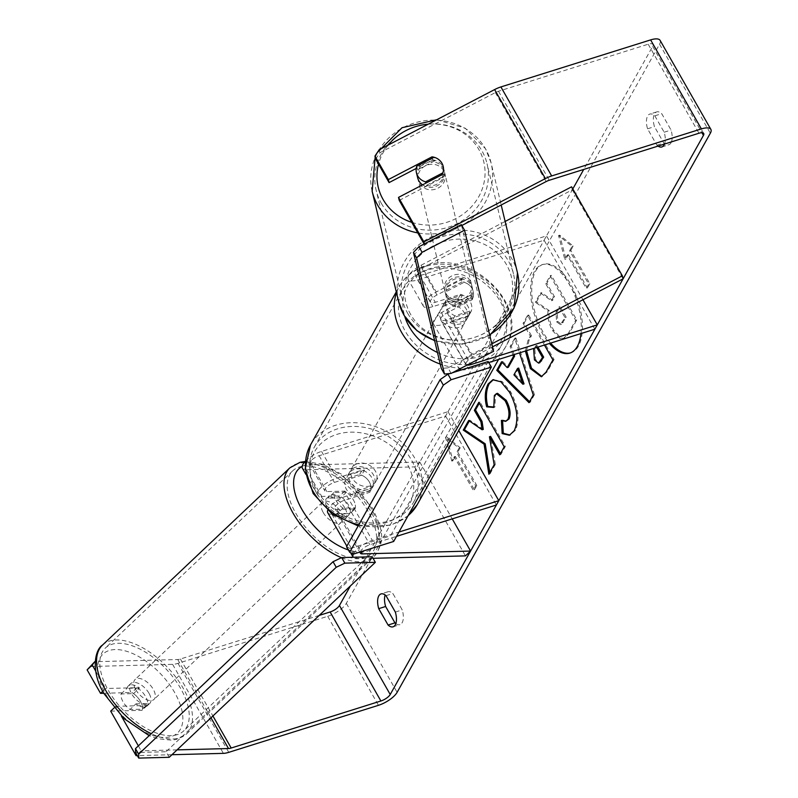 <?xml version="1.0" encoding="UTF-8"?>
<svg xmlns="http://www.w3.org/2000/svg" width="798" height="798" viewBox="0 0 798 798"><rect width="100%" height="100%" fill="white"/><g stroke="black" fill="none" stroke-linecap="round" stroke-linejoin="round"><path stroke-width="0.6" stroke-dasharray="3.99 2.99" d="M462.022 281.933L436.975 294.981A8.239 2.983 150.3 0 0 430.541 302.063A8.239 2.983 150.3 0 0 435.279 302.302L460.576 294.362A13.736 10.982 -150.7 0 1 470.74 312.138A13.736 10.982 -150.7 0 1 470.73 312.158L445.434 320.108A8.239 2.983 -29.7 0 1 440.696 319.868A8.239 2.983 -29.7 0 1 447.129 312.786L472.177 299.729A13.736 12.738 -13.5 0 0 473.184 291.42A13.736 12.738 -13.5 0 0 471.947 288.307A13.736 12.738 -13.5 0 0 462.022 281.933L461.304 278.931L436.257 291.978A16.489 5.965 150.3 0 0 423.379 306.153A16.489 5.965 150.3 0 0 432.855 306.632L458.152 298.681A13.736 10.982 -150.7 0 1 468.316 316.467A13.736 10.982 -150.7 0 1 468.306 316.487L443.01 324.427A16.489 5.965 -29.7 0 1 433.533 323.948A16.489 5.965 -29.7 0 1 446.411 309.784L471.458 296.726A13.736 12.738 -13.5 0 0 472.466 288.417A13.736 12.738 -13.5 0 0 471.229 285.305A13.736 12.738 -13.5 0 0 461.304 278.931M491.807 343.858L471.798 354.282A16.489 5.965 150.3 0 0 458.92 368.457A16.489 5.965 150.3 0 0 459.439 369.075M505.134 221.445L421.025 265.275A16.489 5.965 150.3 0 0 408.147 279.45A16.489 5.965 150.3 0 0 417.623 279.928L544.096 240.198L594.859 329.205M571.597 186.822L572.316 189.824L421.753 268.278A8.239 2.983 150.3 0 0 415.309 275.36A8.239 2.983 150.3 0 0 420.047 275.599L546.51 235.869L582.949 299.749M461.573 369.893A16.489 5.965 150.3 0 0 468.396 368.935L488.745 362.541A61.137 48.858 -150.7 0 1 480.935 365.743A61.137 48.858 -150.7 0 1 440.247 364.078M492.526 346.861L472.516 357.285A8.239 2.983 150.3 0 0 466.082 364.377A8.239 2.983 150.3 0 0 467.159 365.045M544.096 240.198L546.51 235.869M572.316 189.824L623.088 278.831M460.576 294.362L458.152 298.681M470.73 312.158L468.306 316.487M472.177 299.729L471.458 296.726M354.99 508.915A13.736 7.162 46.6 0 0 353.394 499.927A13.736 7.162 46.6 0 0 344.836 491.119L326.831 491.588A8.239 2.983 -29.7 0 1 324.786 490.84A8.239 2.983 -29.7 0 1 327.13 486.511A8.239 2.983 -29.7 0 1 334.372 482.431L359.659 474.481A13.736 10.982 -150.7 0 1 369.823 492.266A13.736 10.982 -150.7 0 1 369.813 492.286L344.527 500.236A8.239 2.983 150.3 0 0 337.285 504.316A8.239 2.983 150.3 0 0 334.941 508.635A8.239 2.983 150.3 0 0 336.985 509.393L354.99 508.915L349.873 513.752A13.736 7.162 46.6 0 0 348.287 504.755A13.736 7.162 46.6 0 0 339.719 495.947L321.724 496.426A16.489 5.965 -29.7 0 1 317.624 494.92A16.489 5.965 -29.7 0 1 322.322 486.271A16.489 5.965 -29.7 0 1 336.786 478.112L362.083 470.162A13.736 10.982 -150.7 0 1 372.247 487.947A13.736 10.982 -150.7 0 1 372.237 487.967L346.94 495.907A16.489 5.965 150.3 0 0 327.639 510.451M305.405 461.164A16.489 5.965 -29.7 0 1 321.554 451.409L448.027 411.668L445.603 415.997L319.14 455.728A8.239 2.983 -29.7 0 0 311.898 459.808A8.239 2.983 -29.7 0 0 309.554 464.137A8.239 2.983 -29.7 0 0 311.609 464.885L419.808 462.042L414.701 466.88L306.492 469.723A16.489 5.965 -29.7 0 1 302.392 468.217M414.701 466.88L465.463 555.887M373.055 558.311L357.265 558.73A16.489 5.965 -29.7 0 1 353.185 557.273M327.779 512.725A16.489 5.965 150.3 0 0 331.878 514.221L349.873 513.752M353.344 554.061A16.489 5.965 -29.7 0 1 372.327 540.416L398.93 532.057M448.027 411.668L458.76 430.491M360.267 551.947A8.239 2.983 -29.7 0 1 369.903 544.735L396.506 536.376M445.603 415.997L496.376 505.004M419.808 462.042L452.227 518.88M359.659 474.481L362.083 470.162M344.836 491.119L339.719 495.947M148.987 693.282A13.736 7.162 46.6 0 0 130.832 683.527A13.736 7.162 46.6 0 0 131.56 693.741A13.736 7.162 46.6 0 0 149.715 703.487A13.736 7.162 46.6 0 0 148.987 693.282M142.423 709.193A13.736 7.162 46.6 0 0 140.468 701.332A13.736 7.162 46.6 0 0 133.535 693.612L121.087 693.941A13.736 7.162 46.6 0 0 123.042 701.791A13.736 7.162 46.6 0 0 129.974 709.512L142.423 709.193L148.378 703.547A13.736 7.162 46.6 0 1 147.151 705.911A13.736 7.162 46.6 0 1 135.929 703.876L129.974 709.512M130.832 683.527L128.279 685.941A13.736 7.162 46.6 0 1 139.49 687.976L133.535 693.612M128.279 685.941A13.736 7.162 46.6 0 0 127.052 688.305L121.087 693.941M344.876 507.977A13.736 7.162 46.6 0 0 326.721 498.231A13.736 7.162 46.6 0 0 327.449 508.436A13.736 7.162 46.6 0 0 345.604 518.191A13.736 7.162 46.6 0 0 344.876 507.977M335.968 500.386A13.736 7.162 46.6 0 0 342.901 508.107L355.349 507.777A13.736 7.162 46.6 0 0 353.394 499.927A13.736 7.162 46.6 0 0 346.462 492.206L334.013 492.526A13.736 7.162 46.6 0 0 335.968 500.386M355.349 507.777L349.384 513.413A13.736 7.162 46.6 0 1 348.157 515.777A13.736 7.162 46.6 0 1 336.936 513.742L342.901 508.107M334.013 492.526L328.058 498.171A13.736 7.162 46.6 0 1 329.275 495.807L326.721 498.231M346.462 492.206L340.497 497.842A13.736 7.162 46.6 0 0 329.275 495.807M139.49 687.976L127.052 688.305M135.929 703.876L148.378 703.547M336.936 513.742L349.384 513.413M340.497 497.842L328.058 498.171M323.19 512.466A13.736 7.162 46.6 0 0 341.344 522.221A13.736 7.162 46.6 0 0 340.616 512.007A13.736 7.162 46.6 0 0 322.462 502.261A13.736 7.162 46.6 0 0 323.19 512.466M135.81 689.711A13.736 7.162 46.6 0 0 153.974 699.457A13.736 7.162 46.6 0 0 153.246 689.253A13.736 7.162 46.6 0 0 135.091 679.497A13.736 7.162 46.6 0 0 135.81 689.711M108.368 690.43A57.017 29.726 46.6 0 0 183.71 730.898A57.017 29.726 46.6 0 0 180.687 688.534A57.017 29.726 46.6 0 0 105.346 648.056A57.017 29.726 46.6 0 0 108.368 690.43M368.068 511.289A57.017 29.726 46.6 0 0 292.726 470.82A57.017 29.726 46.6 0 0 295.739 513.184A57.017 29.726 46.6 0 0 371.09 553.662A57.017 29.726 46.6 0 0 368.068 511.289M570.38 352.916A46.334 22.254 -107.4 0 0 570.959 352.746A46.334 22.254 -107.4 0 0 578.47 346.073A46.334 22.254 -107.4 0 0 574.889 292.696A46.334 22.254 -107.4 0 0 543.179 264.338A46.334 22.254 -107.4 0 0 535.667 271.011A46.334 22.254 -107.4 0 0 550.61 343.11M580.984 333.564A46.334 22.254 -107.4 0 0 569.672 284.846A46.334 22.254 -107.4 0 0 542.032 264.697A46.334 22.254 -107.4 0 0 534.51 271.38A46.334 22.254 -107.4 0 0 549.463 343.469M375.678 159.101L379.908 152.727L495.349 92.578A8.239 2.983 -29.7 0 1 498.491 91.261L648.195 44.219A8.239 2.983 -29.7 0 1 652.934 44.459A8.239 2.983 -29.7 0 1 652.674 46.384L583.737 169.435M572.804 188.946L350.412 585.922M512.954 354.94L510.092 346.512L514.71 338.272L519.498 352.886M658.031 146.094A13.736 6.593 72.6 0 1 656.894 145.186L647.557 128.807A13.736 6.593 72.6 0 1 649.831 114.064A13.736 6.593 72.6 0 1 654.819 115.84L664.165 132.219A13.736 6.593 72.6 0 1 664.535 144.049M451.788 461.104L445.523 437.274L459.05 448.137L456.626 452.456L475.668 485.832L473.244 490.162L454.202 456.785L451.788 461.104L452.935 460.745L446.671 436.915L445.523 437.274M569.642 250.722L572.066 246.392L558.54 235.53L564.804 259.36L567.228 255.041L586.261 288.417L588.685 284.098L569.642 250.722L570.799 250.353L589.832 283.739L588.685 284.098M525.383 351.03L528.096 340.048L530.311 336.098L523.059 323.38L527.528 315.39L544.445 345.045M395.828 623.587A13.736 6.593 -107.4 0 0 399.948 624.644A13.736 6.593 -107.4 0 0 402.182 622.659A13.736 6.593 -107.4 0 0 402.232 609.901L392.895 593.522A13.736 6.593 -107.4 0 0 387.908 591.757A13.736 6.593 -107.4 0 0 385.135 594.979M671.008 142.812A13.736 6.593 72.6 0 1 668.774 144.787A13.736 6.593 72.6 0 1 663.796 143.012L654.45 126.643A13.736 6.593 72.6 0 1 656.734 111.9A13.736 6.593 72.6 0 1 661.722 113.675L671.058 130.044A13.736 6.593 72.6 0 1 671.008 142.812M656.894 145.186L663.796 143.012M660.096 40.379A16.489 5.965 -29.7 0 1 659.567 44.209L346.342 603.318A16.489 5.965 -29.7 0 1 327.709 616.305L177.994 663.338A16.489 5.965 -29.7 0 1 172.617 664.355L89.655 666.53M379.908 152.727L379.19 149.725M319.25 615.398L180.418 659.008A8.239 2.983 -29.7 0 1 177.725 659.527L95.171 661.692M171.959 754.718L137.316 755.626M177.076 749.881L141.186 750.818L136.897 754.878M110.683 711.148L142.054 710.33A13.736 7.162 46.6 0 0 131.899 692.524L103.84 693.263M114.004 708.016L115.8 706.32L121.376 716.095M138.363 745.881L141.186 750.818M95.62 670.938L105.645 688.514L102.752 691.258M115.8 706.32L147.171 705.492A13.736 7.162 46.6 0 0 137.017 687.696L105.645 688.514M424.117 244.028L424.616 244.896L461.852 225.495M399.229 200.398L442.88 177.645A13.736 12.738 -13.5 0 0 443.888 169.336A13.736 12.738 -13.5 0 0 442.651 166.223A13.736 12.738 -13.5 0 0 432.725 159.849L416.217 168.448M432.725 159.849L432.317 158.124M424.376 243.899L424.616 244.896M442.88 177.645L442.162 174.642M654.819 115.84L661.722 113.675M647.557 128.807L654.45 126.643M664.165 132.219L671.058 130.044M147.171 705.492L142.054 710.33M137.017 687.696L131.899 692.524M385.993 595.697L392.895 593.522M395.339 612.066L402.232 609.901M536.446 301.913L541.623 292.676L552.585 300.367L554.55 296.856L546.849 283.35L551.338 275.34L576.774 319.938L569.124 333.604L564.346 338.342L561.094 338.162L553.662 330.212C549.892 323.23 548.396 316.686 549.174 310.572L536.446 301.913L535.298 302.272L540.475 293.036L551.438 300.726L553.403 297.215L545.702 283.709L550.181 275.709L575.627 320.307L567.976 333.963L563.198 338.701L559.947 338.532L552.515 330.572C548.745 323.589 547.248 317.045 548.027 310.931L535.298 302.272M561.094 338.162L559.947 338.532M576.774 319.938L575.627 320.307M551.338 275.34L550.181 275.709M546.849 283.35L545.702 283.709M554.55 296.856L553.403 297.215M552.585 300.367L551.438 300.726M541.623 292.676L540.475 293.036M549.174 310.572L548.027 310.931M446.671 436.915L460.197 447.778L459.05 448.137M460.197 447.778L457.773 452.097L456.626 452.456M457.773 452.097L476.815 485.473L475.668 485.832M454.202 456.785L455.359 456.416L474.391 489.802L473.244 490.162M474.391 489.802L476.815 485.473M455.359 456.416L452.935 460.745M589.832 283.739L587.418 288.058L586.261 288.417M570.799 250.353L573.213 246.033L559.697 235.171L565.952 259.001L568.375 254.682L567.228 255.041M568.375 254.682L587.418 288.058M565.952 259.001L564.804 259.36M559.697 235.171L558.54 235.53M573.213 246.033L572.066 246.392M514.102 354.571L511.239 346.152L510.092 346.512M511.239 346.152L515.857 337.903L514.71 338.272M515.857 337.903L534.441 394.651L533.293 395.01M534.441 394.651L530.151 402.302L529.004 402.661M530.151 402.302L529.543 401.693M502.132 362.412L502.68 361.434L501.533 361.793M502.68 361.434L508.356 367.25M518.68 368.068L515.079 374.491L524.037 383.878M515.079 374.491L513.932 374.861M526.54 350.671L529.244 339.689L531.458 335.729L530.311 336.098M531.458 335.729L524.206 323.02L523.059 323.38M524.206 323.02L528.675 315.03L527.528 315.39M528.675 315.03L554.061 359.539L552.914 359.898M554.061 359.539L547.149 371.888L541.892 376.526M537.932 347.09L536.964 345.394L534.85 349.185L535.588 359.539L539.707 362.751M536.785 347.449L535.817 345.753L534.461 348.177M536.964 345.394L535.817 345.753M489.812 472.536L490.022 473.852L488.865 474.212M483.289 429.414L469.803 420.127L468.655 420.486M469.803 420.127L469.334 420.955M500.406 453.623L500.885 454.461L505.353 446.471L479.977 401.973L478.82 402.332M479.977 401.973L479.299 403.17M505.353 446.471L504.206 446.83M500.885 454.461L499.738 454.82M490.022 473.852L495.329 464.386L494.171 464.745M495.329 464.386L490.58 436.406M493.364 379.639L502.062 381.444L510.74 391.948C518.451 406.85 520.017 419.628 515.438 430.292L509.982 435.03M502.61 420.995L502.56 420.037L501.413 420.396M502.56 420.037L506.85 420.975M497.543 393.324L495.498 395.17L494.94 407.08L493.782 407.439M494.94 407.08L493.703 406.98M556.585 321.764L560.306 324.626L565.034 317.604L558.929 306.901L555.967 312.178L556.585 321.764L557.732 321.394L561.453 324.267L566.181 317.245L565.034 317.604M566.181 317.245L560.076 306.542L557.124 311.819L557.732 321.394M560.076 306.542L558.929 306.901M422.551 184.867A13.736 12.738 -13.5 0 0 438.301 185.126A13.736 12.738 -13.5 0 0 444.366 171.331A13.736 12.738 -13.5 0 0 443.129 168.218A13.736 12.738 -13.5 0 0 426.312 162.682A13.736 12.738 -13.5 0 0 417.653 177.745M416.706 166.263L417.544 169.765A13.736 12.738 -13.5 0 1 434.87 160.737L434.022 157.236M442.91 172.817L443.748 176.318A13.736 12.738 -13.5 0 1 426.431 185.336L425.903 183.121M470.75 283.3A13.736 12.738 -13.5 0 0 453.922 277.764A13.736 12.738 -13.5 0 0 445.264 292.826A13.736 12.738 -13.5 0 0 446.501 295.938A13.736 12.738 -13.5 0 0 463.319 301.474A13.736 12.738 -13.5 0 0 471.987 286.412A13.736 12.738 -13.5 0 0 470.75 283.3M472.925 297.903A13.736 12.738 -13.5 0 0 473.184 291.42A13.736 12.738 -13.5 0 0 471.947 288.307A13.736 12.738 -13.5 0 0 464.037 282.322L446.72 291.35A13.736 12.738 -13.5 0 0 446.461 297.834A13.736 12.738 -13.5 0 0 447.698 300.946A13.736 12.738 -13.5 0 0 455.608 306.921L472.925 297.903L472.087 294.392A13.736 12.738 -13.5 0 1 454.77 303.42L455.608 306.921M446.72 291.35L445.883 287.849A13.736 12.738 -13.5 0 1 463.199 278.821L464.037 282.322M434.87 160.737L417.544 169.765M426.431 185.336L443.748 176.318M454.77 303.42L472.087 294.392M463.199 278.821L445.883 287.849M470.152 280.796A13.736 12.738 -13.5 0 0 453.324 275.26A13.736 12.738 -13.5 0 0 444.666 290.322A13.736 12.738 -13.5 0 0 445.892 293.435A13.736 12.738 -13.5 0 0 462.72 298.981A13.736 12.738 -13.5 0 0 471.379 283.908A13.736 12.738 -13.5 0 0 470.152 280.796M443.738 170.722A13.736 12.738 -13.5 0 0 426.91 165.186A13.736 12.738 -13.5 0 0 418.252 180.248A13.736 12.738 -13.5 0 0 419.479 183.36A13.736 12.738 -13.5 0 0 436.307 188.897A13.736 12.738 -13.5 0 0 444.965 173.834A13.736 12.738 -13.5 0 0 443.738 170.722M381.284 203.261A57.017 52.867 -13.5 0 0 451.109 226.253A57.017 52.867 -13.5 0 0 487.049 163.74A57.017 52.867 -13.5 0 0 481.932 150.822A57.017 52.867 -13.5 0 0 412.107 127.83A57.017 52.867 -13.5 0 0 376.167 190.343A57.017 52.867 -13.5 0 0 381.284 203.261M407.698 313.345A57.017 52.867 -13.5 0 0 477.523 336.337A57.017 52.867 -13.5 0 0 513.463 273.814A57.017 52.867 -13.5 0 0 508.346 260.896A57.017 52.867 -13.5 0 0 438.521 237.904A57.017 52.867 -13.5 0 0 402.581 300.417A57.017 52.867 -13.5 0 0 407.698 313.345M355.529 467.219A13.736 10.982 29.3 0 0 349.893 471.628A13.736 10.982 29.3 0 0 352.985 485.304A13.736 10.982 29.3 0 0 368.227 489.473A13.736 10.982 29.3 0 0 373.863 485.064A13.736 10.982 29.3 0 0 370.771 471.389A13.736 10.982 29.3 0 0 355.529 467.219M345.185 480.346A13.736 10.982 29.3 0 0 354.073 495.917L356.896 490.88A13.736 10.982 29.3 0 0 367.01 491.638A13.736 10.982 29.3 0 0 372.656 487.219A13.736 10.982 29.3 0 0 373.314 485.723L370.491 490.76A13.736 10.982 29.3 0 0 361.604 475.189L345.185 480.346L348.008 475.299A13.736 10.982 29.3 0 1 348.676 473.793A13.736 10.982 29.3 0 1 354.322 469.384A13.736 10.982 29.3 0 1 364.437 470.142L361.604 475.189M354.073 495.917L370.491 490.76M448.366 301.504A13.736 10.982 29.3 0 0 442.73 305.913A13.736 10.982 29.3 0 0 445.823 319.589A13.736 10.982 29.3 0 0 461.064 323.759A13.736 10.982 29.3 0 0 466.7 319.35A13.736 10.982 29.3 0 0 463.608 305.674A13.736 10.982 29.3 0 0 448.366 301.504M454.98 315.799L452.157 320.836A13.736 10.982 29.3 0 0 462.271 321.594A13.736 10.982 29.3 0 0 467.907 317.185A13.736 10.982 29.3 0 0 468.576 315.679L471.399 310.631A13.736 10.982 29.3 0 0 462.521 295.061L446.102 300.218A13.736 10.982 29.3 0 0 454.98 315.799L471.399 310.631M446.102 300.218L443.269 305.265A13.736 10.982 29.3 0 1 443.937 303.759A13.736 10.982 29.3 0 1 449.583 299.34A13.736 10.982 29.3 0 1 459.698 300.108L462.521 295.061M459.698 300.108L443.269 305.265M452.157 320.836L468.576 315.679M356.896 490.88L373.314 485.723M364.437 470.142L348.008 475.299M357.544 463.618A13.736 10.982 29.3 0 0 351.908 468.027A13.736 10.982 29.3 0 0 355 481.703A13.736 10.982 29.3 0 0 370.242 485.872A13.736 10.982 29.3 0 0 375.878 481.463A13.736 10.982 29.3 0 0 372.786 467.788A13.736 10.982 29.3 0 0 357.544 463.618M446.351 305.105A13.736 10.982 29.3 0 0 440.705 309.524A13.736 10.982 29.3 0 0 443.808 323.19A13.736 10.982 29.3 0 0 459.04 327.36A13.736 10.982 29.3 0 0 464.685 322.951A13.736 10.982 29.3 0 0 461.583 309.285A13.736 10.982 29.3 0 0 446.351 305.105M478.91 362.182A56.738 45.346 29.3 0 0 502.201 343.968A56.738 45.346 29.3 0 0 489.413 287.509A56.738 45.346 29.3 0 0 426.481 270.283A56.738 45.346 29.3 0 0 403.19 288.507A56.738 45.346 29.3 0 0 415.977 344.955A56.738 45.346 29.3 0 0 478.91 362.182M390.102 520.695A56.738 45.346 29.3 0 0 413.394 502.481A56.738 45.346 29.3 0 0 400.616 446.022A56.738 45.346 29.3 0 0 337.684 428.795A56.738 45.346 29.3 0 0 314.392 447.01A56.738 45.346 29.3 0 0 327.18 503.468A56.738 45.346 29.3 0 0 390.102 520.695M493.583 351.28L490.411 345.714L461.354 224.627M451.149 373.394L447.967 367.828L490.411 345.714M447.967 367.828L441.304 368.486M393.663 541.463L390.491 535.897L488.176 361.534M452.217 372.826L450.112 373.494M353.424 554.101L350.252 548.535L390.491 535.897M350.252 548.535L346.522 546.74M169.226 757.302L166.054 751.736L135.56 752.534M372.167 556.775L166.054 751.736M446.411 309.784L471.798 354.282M421.025 265.275L436.257 291.978M417.623 279.928L432.855 306.632M443.01 324.427L468.396 368.935M445.434 320.108L470.172 363.479M447.129 312.786L472.516 357.285M420.047 275.599L435.279 302.302M421.753 268.278L436.975 294.981M306.492 469.723L321.724 496.426M331.878 514.221L357.265 558.73M321.554 451.409L336.786 478.112M346.94 495.907L372.327 540.416M344.527 500.236L369.903 544.735M336.985 509.393L361.115 551.687M319.14 455.728L334.372 482.431M311.609 464.885L326.831 491.588M102.513 645.063A61.137 31.87 -133.4 0 1 183.311 688.465A61.137 31.87 -133.4 0 1 186.542 733.891A61.137 31.87 -133.4 0 1 151.261 733.671M105.845 694.41A54.264 28.289 46.6 0 0 165.336 737.462A54.264 28.289 46.6 0 0 174.692 692.604A54.264 28.289 46.6 0 0 115.201 649.562A54.264 28.289 46.6 0 0 105.845 694.41M341.444 557.682A61.137 31.87 46.6 0 0 373.913 556.655A61.137 31.87 46.6 0 0 370.681 511.219A61.137 31.87 46.6 0 0 289.893 467.828M302.143 466.441A54.264 28.289 -133.4 0 1 370.581 507.309A54.264 28.289 -133.4 0 1 348.357 549.952M652.674 46.384L701.921 132.717M659.567 44.209L710.34 133.226M346.342 603.318L397.115 692.335M172.617 664.355L223.39 753.362M177.725 659.527L210.981 717.811M180.418 659.008L212.916 715.986M648.195 44.219L698.968 133.236M498.491 91.261L549.253 180.268M495.349 92.578L546.111 181.585M327.709 616.305L378.471 705.312M177.994 663.338L228.767 752.344M553.732 330.332L552.585 330.701M553.662 330.212L552.515 330.572M569.124 333.604L567.976 333.963M529.244 339.689L528.096 340.048M547.149 371.888L545.992 372.247M535.658 359.669L534.51 360.028M534.85 349.185L533.692 349.544M535.588 359.539L534.441 359.898M510.67 391.828L509.523 392.187M510.74 391.948L509.593 392.307M515.438 430.292L514.281 430.651M495.498 395.17L494.351 395.529M557.802 321.524L556.655 321.893M557.124 311.819L555.967 312.178M563.248 322.482L562.101 322.851M372.157 191.311A61.137 56.688 166.5 0 1 410.691 124.269A61.137 56.688 166.5 0 1 485.573 148.927A61.137 56.688 166.5 0 1 491.059 162.772A61.137 56.688 166.5 0 1 417.773 232.906M411.758 222.353A54.264 50.314 -13.5 0 0 471.419 206.792A54.264 50.314 -13.5 0 0 478.91 149.585A54.264 50.314 -13.5 0 0 428.207 124.189M388.247 145.007A54.264 50.314 -13.5 0 0 378.531 164.109M517.473 272.856A61.137 56.688 -13.5 0 0 511.987 259.001A61.137 56.688 -13.5 0 0 437.105 234.343A61.137 56.688 -13.5 0 0 398.571 301.385M410.731 314.582A54.264 50.314 166.5 0 1 433.553 245.674A54.264 50.314 166.5 0 1 506.521 264.657A54.264 50.314 166.5 0 1 483.688 333.564A54.264 50.314 166.5 0 1 410.731 314.582M434.571 340.387A61.137 56.688 -13.5 0 0 489.623 334.751M396.496 292.736A61.137 48.858 -150.7 0 1 399.359 286.352A61.137 48.858 -150.7 0 1 424.456 266.722A61.137 48.858 -150.7 0 1 492.256 285.285A61.137 48.858 -150.7 0 1 506.032 346.113A61.137 48.858 -150.7 0 1 488.755 362.541M437.474 352.517A54.264 43.371 29.3 0 0 479.778 356.576A54.264 43.371 29.3 0 0 500.127 298.362A54.264 43.371 29.3 0 0 429.643 268.687A54.264 43.371 29.3 0 0 404.805 316.577M417.234 504.625A61.137 48.858 29.3 0 0 403.459 443.798A61.137 48.858 29.3 0 0 335.649 425.234A61.137 48.858 29.3 0 0 310.562 444.865M358.811 524.805A61.137 48.858 29.3 0 0 392.137 524.256A61.137 48.858 29.3 0 0 408.167 515.578M386.94 522.291A54.264 43.371 -150.7 0 1 316.467 492.615A54.264 43.371 -150.7 0 1 336.806 434.401A54.264 43.371 -150.7 0 1 407.289 464.077A54.264 43.371 -150.7 0 1 386.94 522.291M423.379 306.153L408.147 279.45M440.696 319.868L466.082 364.377M433.533 323.948L458.92 368.457M430.541 302.063L415.309 275.36M468.316 316.467L470.74 312.138M471.987 286.412L472.466 288.417M317.624 494.92L305.883 474.341M360.327 553.144L334.941 508.635M350.601 552.745L346.851 546.161M309.554 464.137L324.786 490.84M305.085 461.503L322.771 464.276L341.394 474.142L372.297 507.927C380.676 525.952 387.529 539.568 373.913 556.655L186.542 733.891L176.438 739.387L171.809 740.175L157.824 738.739L149.176 735.646M149.715 703.487L147.151 705.911M345.604 518.191L348.157 515.777M341.344 522.221L153.974 699.457M322.462 502.261L135.091 679.497M292.726 470.82L105.346 648.056M371.09 553.662L183.71 730.898M543.179 264.338L542.032 264.697M393.055 626.809L399.948 624.644M661.881 146.952L668.774 144.787M703.706 133.475L652.934 44.459M443.888 169.336L444.366 171.331M656.734 111.9L649.831 114.064M387.908 591.757L381.015 593.921M570.959 352.746L569.802 353.115M564.346 338.342L563.198 338.701M541.323 376.746L542.47 376.387M492.785 379.788L493.932 379.429M509.413 435.239L510.56 434.88M561.453 324.267L560.306 324.626M375.17 157.016L377.304 152.558M436.785 119.72L465.194 128.199L485.473 148.677L491.059 162.772L501.194 204.996M446.461 297.834L445.264 292.826M489.733 335.21L462.72 344.197L434.661 340.786M444.666 290.322L418.252 180.248M471.379 283.908L444.965 173.834M513.463 273.814L487.049 163.74M402.581 300.417L376.167 190.343M396.287 291.839L399.359 286.352C405.135 276.367 413.873 269.495 425.573 265.734C471.528 248.507 531.149 306.272 506.032 346.113L498.56 359.459M358.162 525.952L391.02 525.244L407.948 515.957M349.893 471.628L348.676 473.793M372.656 487.219L373.863 485.064M442.73 305.913L443.937 303.759M466.7 319.35L467.907 317.185M351.908 468.027L440.705 309.524M375.878 481.463L464.685 322.951M413.394 502.481L502.201 343.968M314.392 447.01L403.19 288.507"/><path stroke-width="1.2" d="M505.134 221.445L571.597 186.822L622.36 275.829L491.807 343.858M488.755 362.541A61.137 48.858 -150.7 0 1 488.745 362.541L594.859 329.205L597.283 324.876L470.82 364.616A8.239 2.983 150.3 0 1 467.159 365.045M459.439 369.075A16.489 5.965 150.3 0 0 461.573 369.893M582.949 299.749L597.283 324.876M492.526 346.861L623.088 278.831L622.36 275.829M452.227 518.88L470.581 551.059L465.463 555.887L373.055 558.311M305.883 474.341L302.392 468.217A16.489 5.965 -29.7 0 1 305.405 461.164M398.93 532.057L498.8 500.685L496.376 505.004L396.506 536.376M458.76 430.491L498.8 500.685M350.601 552.745L353.165 557.233A16.489 5.965 -29.7 0 1 353.165 557.233A16.489 5.965 -29.7 0 1 353.344 554.061M470.581 551.059L362.372 553.892A8.239 2.983 -29.7 0 1 360.327 553.144A8.239 2.983 -29.7 0 1 360.267 551.947M327.639 510.451A16.489 5.965 150.3 0 0 327.779 512.725L346.851 546.161M549.463 343.469A46.334 22.254 -107.4 0 0 569.802 353.115A46.334 22.254 -107.4 0 0 577.323 346.432A46.334 22.254 -107.4 0 0 580.984 333.564M461.852 225.495L546.111 181.585A8.239 2.983 -29.7 0 1 549.253 180.268L698.968 133.236A8.239 2.983 -29.7 0 1 703.706 133.475A8.239 2.983 -29.7 0 1 703.447 135.391L390.222 694.499A8.239 2.983 -29.7 0 1 380.895 700.983L231.191 748.025A8.239 2.983 -29.7 0 1 228.497 748.534L177.076 749.881M583.737 169.435L572.804 188.946M350.412 585.922L339.449 605.483A8.239 2.983 -29.7 0 1 330.123 611.976L319.25 615.398M484.067 444.167L488.865 474.212L494.171 464.745L489.433 436.765L499.738 454.82L504.206 446.83L478.82 402.332L474.351 410.322L480.915 421.823L482.142 429.773L468.655 420.486L463.279 430.082L484.067 444.167L485.214 443.808L489.812 472.536M519.498 352.886L533.293 395.01L529.004 402.661L496.765 370.312L501.533 361.793L507.209 367.609L513.463 356.437L512.954 354.94M664.535 144.049A13.736 6.593 72.6 0 1 664.106 144.977A13.736 6.593 72.6 0 1 661.881 146.952A13.736 6.593 72.6 0 1 658.031 146.094M378.731 608.665L388.067 625.034A13.736 6.593 -107.4 0 0 393.055 626.809A13.736 6.593 -107.4 0 0 395.279 624.824A13.736 6.593 -107.4 0 0 395.339 612.066L385.993 595.697A13.736 6.593 -107.4 0 0 381.015 593.921A13.736 6.593 -107.4 0 0 378.731 608.665L385.624 606.49L394.97 622.869A13.736 6.593 -107.4 0 0 395.828 623.587M544.445 345.045L552.914 359.898L545.992 372.247L541.323 376.746L530.361 368.586L525.383 351.03M486.65 406.84C484.446 398.182 484.915 390.571 488.067 384.028L492.785 379.788L500.915 381.803L509.593 392.307C517.304 407.209 518.87 419.987 514.281 430.651L509.413 435.239L502.142 433.593L501.413 420.396L505.703 421.344L507.907 419.309C509.942 414.322 508.984 408.107 505.054 400.676L496.386 393.683L494.351 395.529L493.782 407.439L486.65 406.84L487.797 406.481C485.593 397.813 486.072 390.212 489.214 383.668L493.364 379.639M388.067 625.034L394.97 622.869M424.117 244.028L399.229 200.398L398.511 197.395L423.888 241.894L545.393 178.582A16.489 5.965 -29.7 0 1 551.677 175.939L701.392 128.907A16.489 5.965 -29.7 0 1 710.868 129.386A16.489 5.965 -29.7 0 1 710.34 133.226L397.115 692.335A16.489 5.965 -29.7 0 1 378.471 705.312L228.767 752.344A16.489 5.965 -29.7 0 1 223.39 753.362L171.959 754.718M385.135 594.979A13.736 6.593 -107.4 0 0 385.624 606.49M374.95 156.099L375.678 159.101L389.075 182.592L388.357 179.59L374.95 156.099L379.19 149.725L494.62 89.576A16.489 5.965 -29.7 0 1 500.905 86.932L650.619 39.9A16.489 5.965 -29.7 0 1 660.096 40.379L710.868 129.386M137.316 755.626L136.069 755.656L136.897 754.878M114.004 708.016L110.683 711.148L136.069 755.656M92.249 665.023L87.132 669.861L94.772 661.702L92.249 665.023L95.62 670.938M87.132 669.861L100.538 693.352L103.84 693.263M121.376 716.095L138.363 745.881M102.752 691.258L100.538 693.352M416.217 168.448L389.075 182.592M398.511 197.395L442.162 174.642A13.736 12.738 -13.5 0 0 443.169 166.333A13.736 12.738 -13.5 0 0 441.932 163.221A13.736 12.738 -13.5 0 0 432.007 156.847L388.357 179.59M432.317 158.124L432.007 156.847M423.888 241.894L424.376 243.899M550.61 343.11A46.334 22.254 -107.4 0 0 570.38 352.916M507.209 367.609L508.356 367.25L514.61 356.078L513.463 356.437M514.61 356.078L514.102 354.571M529.543 401.693L497.912 369.943L496.765 370.312M497.912 369.943L502.132 362.412M522.89 384.237L524.037 383.878L518.68 368.068L517.533 368.437L513.932 374.861L522.89 384.237L517.533 368.437M541.892 376.526L531.508 368.227L526.54 350.671M534.461 348.177L533.692 349.544L534.441 359.898L538.56 363.11L539.707 362.751L543.677 357.155L537.932 347.09M538.56 363.11L542.53 357.524L536.785 347.449M543.677 357.155L542.53 357.524M469.334 420.955L464.426 429.723L463.279 430.082M464.426 429.723L485.214 443.808M479.299 403.17L475.498 409.953L482.062 421.464L483.289 429.414L482.142 429.773M482.062 421.464L480.915 421.823M475.498 409.953L474.351 410.322M500.406 453.623L490.58 436.406L489.433 436.765M509.982 435.03L503.289 433.234L502.142 433.593M503.289 433.234L502.61 420.995M505.703 421.344L509.064 418.95C511.089 413.963 510.141 407.748 506.201 400.317L497.543 393.324L496.386 393.683M493.703 406.98L487.797 406.481M416.446 172.747A13.736 12.738 -13.5 0 0 417.683 175.859A13.736 12.738 -13.5 0 0 425.593 181.834L442.91 172.817A13.736 12.738 -13.5 0 0 443.169 166.333A13.736 12.738 -13.5 0 0 441.932 163.221A13.736 12.738 -13.5 0 0 434.022 157.236L416.706 166.263A13.736 12.738 -13.5 0 0 416.446 172.747L417.653 177.745A13.736 12.738 -13.5 0 0 418.88 180.857A13.736 12.738 -13.5 0 0 422.551 184.867M425.903 183.121L425.593 181.834M493.583 351.28L464.526 230.193L461.354 224.627L418.92 246.742L422.092 252.308L416.626 257.963L444.486 374.043L451.149 373.394L493.583 351.28M464.526 230.193L422.092 252.308M416.626 257.963L413.454 252.407L441.304 368.486L444.486 374.043M413.454 252.407L418.92 246.742M491.349 367.1L451.109 379.738L443.339 385.145L349.694 552.306L353.424 554.101L393.663 541.463L491.349 367.1L488.176 361.534L452.217 372.826M450.112 373.494L447.937 374.172L451.109 379.738M443.339 385.145L440.167 379.589L346.522 546.74L349.694 552.306M440.167 379.589L447.937 374.172M375.349 562.331L169.226 757.302L138.732 758.1L138.633 754.19L336.227 567.278L344.846 563.139L341.674 557.573L372.167 556.775L375.349 562.331L344.846 563.139M138.633 754.19L135.461 748.624L135.56 752.534L138.732 758.1M135.461 748.624L333.055 561.712L336.227 567.278M341.674 557.573L333.055 561.712M470.172 363.479L470.82 364.616M361.115 551.687L362.372 553.892M151.261 733.671A61.137 31.87 -133.4 0 1 105.755 690.499A61.137 31.87 -133.4 0 1 102.513 645.063L289.893 467.828A61.137 31.87 46.6 0 0 293.125 513.254A61.137 31.87 46.6 0 0 341.444 557.682M348.357 549.952A54.264 28.289 -133.4 0 1 301.744 509.114A54.264 28.289 -133.4 0 1 302.143 466.441M701.921 132.717L703.447 135.391M339.449 605.483L390.222 694.499M210.981 717.811L228.497 748.534M212.916 715.986L231.191 748.025M330.123 611.976L380.895 700.983M494.62 89.576L545.393 178.582M500.905 86.932L551.677 175.939M650.619 39.9L701.392 128.907M531.438 368.097L530.291 368.467M531.508 368.227L530.361 368.586M541.583 360.905L540.426 361.265M489.214 383.668L488.067 384.028M509.064 418.95L507.907 419.309M506.201 400.317L505.054 400.676M506.132 400.187L504.984 400.546M417.773 232.906A61.137 56.688 166.5 0 1 377.654 205.156A61.137 56.688 166.5 0 1 372.157 191.311L375.17 157.016M428.207 124.189A54.264 50.314 -13.5 0 0 388.247 145.007M378.531 164.109A54.264 50.314 -13.5 0 0 383.11 199.5A54.264 50.314 -13.5 0 0 411.758 222.353M372.157 191.311L398.571 301.385A61.137 56.688 -13.5 0 0 404.067 315.24A61.137 56.688 -13.5 0 0 434.571 340.387M489.623 334.751A61.137 56.688 -13.5 0 0 517.473 272.856L501.194 204.996M440.247 364.078A61.137 48.858 -150.7 0 1 396.496 292.736M404.805 316.577A54.264 43.371 29.3 0 0 437.474 352.517M396.287 291.839L310.562 444.865A61.137 48.858 29.3 0 0 358.811 524.805M408.167 515.578A61.137 48.858 29.3 0 0 417.234 504.625L498.56 359.459M149.176 735.646L123.969 718.589L104.139 693.791C91.201 673.123 94.044 650.45 102.513 645.063M305.085 461.503L300.008 462.331L289.893 467.828M377.304 152.558L402.032 127.72L436.785 119.72M398.571 301.385L404.157 315.479L417.005 330.731L434.661 340.786M517.473 272.856L514.082 308.008L489.733 335.21M310.562 444.865L305.225 468.685L313.165 493.533L332.227 514.042L358.162 525.952M417.234 504.625L407.948 515.957"/></g></svg>

